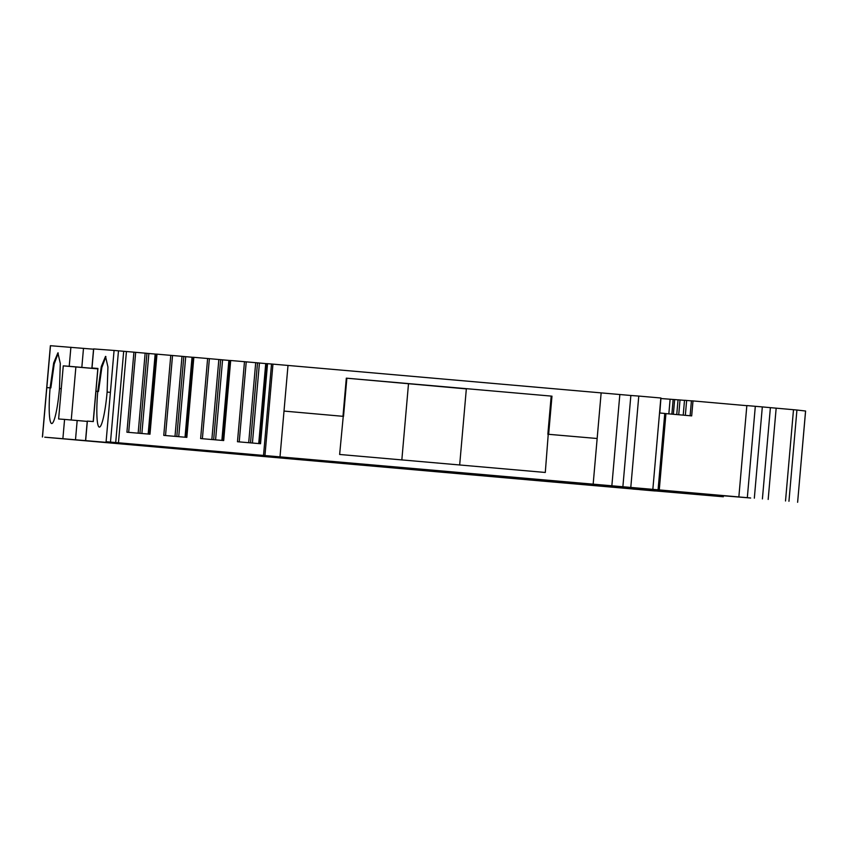 <?xml version="1.0" encoding="UTF-8"?>
<svg xmlns="http://www.w3.org/2000/svg" width="848" height="848" viewBox="0 0 848 848"><rect width="100%" height="100%" fill="white"/><g stroke="black" fill="none" stroke-linecap="round" stroke-linejoin="round"><path stroke-width="1.27" d="M655.26 490.95L648.158 490.324A600.766 1.039 5 0 0 544.776 481.293L44.785 437.197L194.436 449.769L106.095 441.713L659.267 489.921A600.766 1.039 5 0 0 749.876 497.914L625.803 487.261L690.866 493.027L556.458 482.099L625.941 488.151M648.614 490.335L645.763 489.964A353.383 0.615 5 0 0 554.391 481.95L634.601 489.073A750.968 1.304 5 0 1 545.476 481.282L543.112 481.113A538.279 0.933 5 0 0 648.614 490.335L648.625 490.208M549.864 481.611L625.866 488.289L549.864 481.611M640.155 488.427L704.02 494.013L640.155 488.353M718.701 495.391L750.671 498.009A1135.62 1.961 5 0 0 661.323 490.123L729.153 496.207L627.87 487.42A353.383 0.615 5 0 0 718.701 495.391L718.701 495.338M658.08 489.762L664.758 413.453L659.649 412.976L660.942 398.009L659.818 412.987M746.834 405.673A600.766 1.039 5 0 1 692.996 400.924L691.682 415.891A600.766 1.039 5 0 1 665.945 413.612L664.747 413.506M684.506 400.351L678.04 399.811L676.746 414.566M673.365 414.269L674.648 399.556L673.153 399.45L671.87 414.131M678.04 399.853A353.383 0.615 5 0 1 674.648 399.556M661.08 398.549L670.111 399.217L668.839 413.866M670.111 399.217L673.142 399.482M646.399 489.656L625.941 488.194M646.367 489.953L723.323 496.769L632.661 488.967M633.191 489.01L632.661 489.031M633.18 489.073L639.646 489.572M655.26 490.992L639.636 489.625M58.258 352.991L54.198 364.004L50.859 387.918L46.82 387.6L50.488 345.708L93.545 349.196M42.4 436.974L50.382 345.708L46.82 387.6L50.117 387.843A35.478 4.696 -85 0 0 51.696 423.544A35.478 4.696 -85 0 0 59.477 388.543L60.293 363.474L57.897 352.853L53.678 362.944L50.117 387.843L50.859 387.918M62.9 438.501L64.575 419.421L87.227 421.392M85.584 440.186L87.259 421.106L93.301 421.562L97.944 368.445L91.997 368L93.672 348.92L114.385 350.468L126.437 351.517L118.455 442.783M110.41 392.338L114.077 350.447L110.41 392.338L107.113 392.094L110.41 392.338L106.095 441.713M156.488 354.114L182.002 356.33L174.995 436.349M156.986 354.157L149.99 434.197L126.924 432.215L133.92 352.164L126.437 351.517M263.537 455.27L271.519 364.004L267.035 363.633M267.544 363.675L260.537 443.727L237.472 441.734L244.478 361.693L255.704 362.679L248.697 442.698M230.19 360.464L244.478 361.693M230.688 360.506L223.692 440.547L200.626 438.564L207.622 358.513L218.848 359.51L211.852 439.529M193.333 357.284L207.622 358.513M193.842 357.326L186.836 437.377L163.77 435.384L170.777 355.344M271.519 364.004L288.002 365.446L284.006 411.079L288.002 365.446L630.859 395.486L622.877 486.752M593.165 484.134L601.147 392.857L597.151 438.501L547.85 434.24L551.179 396.09L545.296 472.463L339.635 454.464L346.864 378.208L551.179 396.09L346.864 378.208L343.525 416.368L284.006 411.079L342.974 416.315L346.313 378.166L466.336 388.893L459.669 465.011M630.795 487.335L638.777 396.069L630.859 395.486M638.777 396.069L660.963 398.009M738.862 496.843L746.844 405.577L762.32 406.913L770.387 407.655L762.405 498.921M788.947 501.285L796.929 410.019L770.387 407.655M796.929 410.019L805.6 411.026L797.618 502.292L805.568 411.026M555.398 481.505L524.901 478.876L555.398 481.505M690.113 415.743L691.417 400.807L692.996 400.924M685.343 415.329L686.636 400.447L691.406 400.871M680.022 399.959L678.729 414.746M683.212 415.138L684.506 400.288L686.636 400.447M569.708 482.236L590.886 484.049L569.708 482.236M478.579 475.452L499.758 477.265L478.579 475.452M97.806 368.869L63.271 365.859L69.96 366.368L69.218 366.304L70.893 347.224L69.218 366.304L81.832 367.396L83.496 348.316M97.817 368.795L81.832 367.396M93.577 348.92L91.997 368L92.739 368.064L91.902 368L93.577 348.92M97.838 368.53L91.902 368M139.962 433.339L146.958 353.319L133.92 352.164M145.146 353.16L138.15 433.18M156.392 354.167L148.877 353.51L141.881 433.498M148.877 353.51L146.958 353.34M155.163 354.061L148.167 434.038M176.819 436.508L183.815 356.499L182.002 356.33M193.249 357.347L183.815 356.51M185.723 356.69L178.727 436.678M192.019 357.241L185.023 437.218M213.664 439.688L220.671 359.669L218.848 359.51M230.094 360.517L220.66 359.69M222.579 359.859L215.583 439.847M228.865 360.411L221.869 440.388M258.725 443.568L265.721 363.591L255.704 362.679M257.516 362.849L250.52 442.857M259.424 363.039L252.428 443.027M265.721 363.591L266.95 363.697M61.279 388.681L63.271 365.859L61.279 388.681L59.477 388.543L61.279 388.681L58.629 418.976L64.575 419.421M93.195 421.551L97.849 368.435L95.951 391.257L97.753 391.394A35.478 4.696 -85 0 0 99.333 427.095A35.478 4.696 -85 0 0 107.113 392.094L107.929 367.025L105.534 356.393L101.315 366.484L97.753 391.394L95.951 391.257M98.495 391.458L97.753 391.394L98.495 391.458L101.845 367.555L105.894 356.542M408.492 383.826L401.835 459.945M466.336 388.893L346.313 378.166M97.849 368.445L92.739 368.064L97.849 368.445M69.96 366.368L64.554 365.965L69.96 366.368M597.151 438.501L548.635 434.314L551.974 396.154M715.903 496.091L715.977 495.211M42.495 436.974L46.82 387.6M75.514 439.582L77.179 420.502M85.69 440.197L87.355 421.117M110.494 442.084L118.476 350.818M115.71 442.539L123.691 351.273M264.968 455.397L272.95 364.121M280.02 456.712L284.006 411.079M652.854 489.264L660.846 397.998M659.267 489.921L665.945 413.612M747.332 497.564L755.314 406.298M754.328 498.179L762.32 406.913M768.171 499.44L776.164 408.174M793.495 409.711L785.513 500.977M135.68 352.323L128.684 432.363M165.53 435.533L172.536 355.492M202.386 438.713L209.382 358.672M239.231 441.893L246.238 361.842M75.885 366.951L71.243 419.993M723.323 496.769L723.397 495.857M611.853 485.777L619.835 394.511M149.396 434.144L156.403 354.104M186.253 437.324L193.249 357.273M223.098 440.494L230.105 360.453M266.95 363.622L259.954 443.674"/></g></svg>
